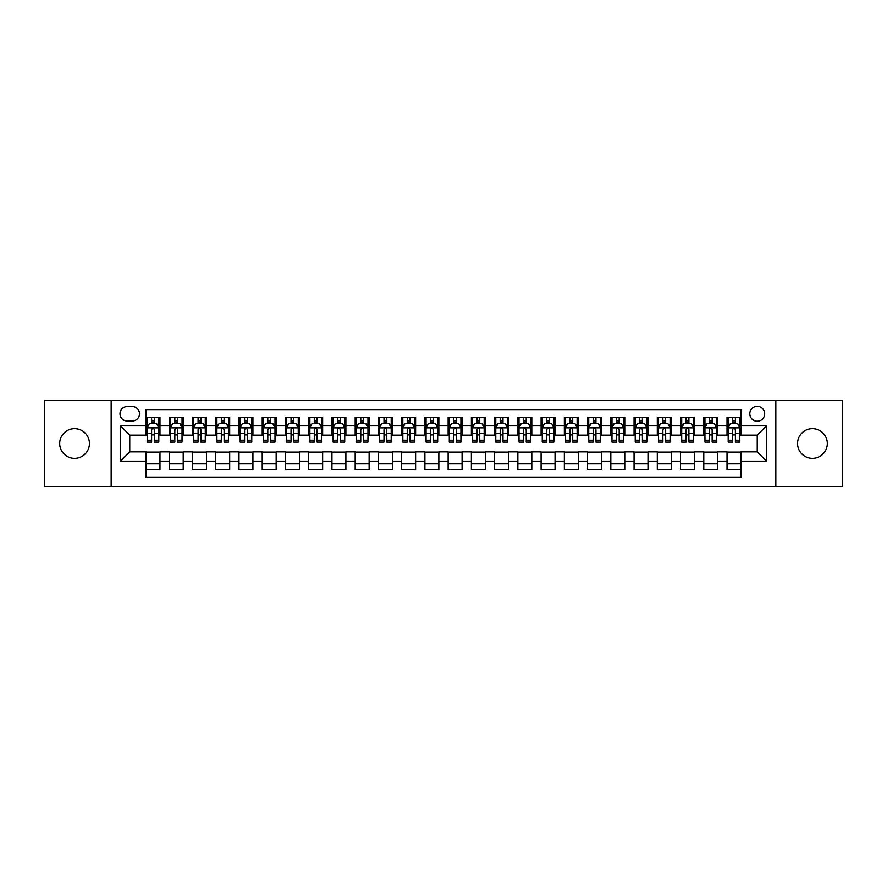 <?xml version="1.0" encoding="UTF-8"?>
<svg xmlns="http://www.w3.org/2000/svg" width="887" height="887" viewBox="0 0 887 887"><rect width="100%" height="100%" fill="white"/><g stroke="black" fill="none" stroke-linecap="round" stroke-linejoin="round"><path stroke-width="1.33" d="M812.437 428.632A14.868 14.868 0 0 0 797.568 443.5A14.868 14.868 0 0 0 812.437 458.368A14.868 14.868 0 0 0 827.316 443.5A14.868 14.868 0 0 0 812.437 428.632M74.563 428.632A14.868 14.868 0 0 0 59.684 443.5A14.868 14.868 0 0 0 74.563 458.368A14.868 14.868 0 0 0 89.432 443.5A14.868 14.868 0 0 0 74.563 428.632M757.243 406.313A7.44 7.44 0 0 0 749.803 413.752A7.44 7.44 0 0 0 757.243 421.192A7.44 7.44 0 0 0 764.683 413.752A7.44 7.44 0 0 0 757.243 406.313M775.837 486.497L842.65 486.497L842.65 400.503L775.837 400.503L775.837 486.497L111.163 486.497L111.163 400.503L44.35 400.503L44.35 486.497L111.163 486.497M740.978 417.356L727.03 417.356L727.03 425.838L717.738 425.838L717.738 435.129L727.03 435.129L727.03 425.838M717.738 425.838L717.738 417.356L703.79 417.356L703.79 425.838L694.499 425.838L694.499 435.129L703.79 435.129L703.79 425.838M694.499 425.838L694.499 417.356L680.551 417.356L680.551 425.838L671.248 425.838L671.248 435.129L680.551 435.129L680.551 425.838M671.248 425.838L671.248 417.356L657.311 417.356L657.311 425.838L648.009 425.838L648.009 435.129L657.311 435.129L657.311 425.838M648.009 425.838L648.009 417.356L634.072 417.356L634.072 425.838L624.77 425.838L624.77 435.129L634.072 435.129L634.072 425.838M624.77 425.838L624.77 417.356L610.833 417.356L610.833 425.838L601.53 425.838L601.53 435.129L610.833 435.129L610.833 425.838M601.53 425.838L601.53 417.356L587.593 417.356L587.593 425.838L578.291 425.838L578.291 435.129L587.593 435.129L587.593 425.838M578.291 425.838L578.291 417.356L564.354 417.356L564.354 425.838L555.051 425.838L555.051 435.129L564.354 435.129L564.354 425.838M555.051 425.838L555.051 417.356L541.103 417.356L541.103 425.838L531.812 425.838L531.812 435.129L541.103 435.129L541.103 425.838M531.812 425.838L531.812 417.356L517.864 417.356L517.864 425.838L508.573 425.838L508.573 435.129L517.864 435.129L517.864 425.838M508.573 425.838L508.573 417.356L494.624 417.356L494.624 425.838L485.333 425.838L485.333 435.129L494.624 435.129L494.624 425.838M485.333 425.838L485.333 417.356L471.385 417.356L471.385 425.838L462.094 425.838L462.094 435.129L471.385 435.129L471.385 425.838M462.094 425.838L462.094 417.356L448.146 417.356L448.146 425.838L438.854 425.838L438.854 435.129L448.146 435.129L448.146 425.838M438.854 425.838L438.854 417.356L424.906 417.356L424.906 425.838L415.615 425.838L415.615 435.129L424.906 435.129L424.906 425.838M415.615 425.838L415.615 417.356L401.667 417.356L401.667 425.838L392.376 425.838L392.376 435.129L401.667 435.129L401.667 425.838M392.376 425.838L392.376 417.356L378.427 417.356L378.427 425.838L369.136 425.838L369.136 435.129L378.427 435.129L378.427 425.838M369.136 425.838L369.136 417.356L355.188 417.356L355.188 425.838L345.897 425.838L345.897 435.129L355.188 435.129L355.188 425.838M345.897 425.838L345.897 417.356L331.949 417.356L331.949 425.838L322.646 425.838L322.646 435.129L331.949 435.129L331.949 425.838M322.646 425.838L322.646 417.356L308.709 417.356L308.709 425.838L299.407 425.838L299.407 435.129L308.709 435.129L308.709 425.838M299.407 425.838L299.407 417.356L285.47 417.356L285.47 425.838L276.167 425.838L276.167 435.129L285.47 435.129L285.47 425.838M276.167 425.838L276.167 417.356L262.23 417.356L262.23 425.838L252.928 425.838L252.928 435.129L262.23 435.129L262.23 425.838M252.928 425.838L252.928 417.356L238.991 417.356L238.991 425.838L229.689 425.838L229.689 435.129L238.991 435.129L238.991 425.838M229.689 425.838L229.689 417.356L215.752 417.356L215.752 425.838L206.449 425.838L206.449 435.129L215.752 435.129L215.752 425.838M206.449 425.838L206.449 417.356L192.501 417.356L192.501 425.838L183.21 425.838L183.21 435.129L192.501 435.129L192.501 425.838M183.21 425.838L183.21 417.356L169.262 417.356L169.262 435.129L159.97 435.129L159.97 417.356L146.022 417.356M146.022 469.644L159.97 469.644L159.97 451.871L169.262 451.871L169.262 469.644L183.21 469.644L183.21 451.871L192.501 451.871L192.501 461.162L183.21 461.162M192.501 461.162L192.501 469.644L206.449 469.644L206.449 451.871L215.752 451.871L215.752 461.162L206.449 461.162M215.752 461.162L215.752 469.644L229.689 469.644L229.689 451.871L238.991 451.871L238.991 461.162L229.689 461.162M238.991 461.162L238.991 469.644L252.928 469.644L252.928 451.871L262.23 451.871L262.23 461.162L252.928 461.162M262.23 461.162L262.23 469.644L276.167 469.644L276.167 451.871L285.47 451.871L285.47 461.162L276.167 461.162M285.47 461.162L285.47 469.644L299.407 469.644L299.407 451.871L308.709 451.871L308.709 461.162L299.407 461.162M308.709 461.162L308.709 469.644L322.646 469.644L322.646 451.871L331.949 451.871L331.949 461.162L322.646 461.162M331.949 461.162L331.949 469.644L345.897 469.644L345.897 451.871L355.188 451.871L355.188 461.162L345.897 461.162M355.188 461.162L355.188 469.644L369.136 469.644L369.136 451.871L378.427 451.871L378.427 461.162L369.136 461.162M378.427 461.162L378.427 469.644L392.376 469.644L392.376 451.871L401.667 451.871L401.667 461.162L392.376 461.162M401.667 461.162L401.667 469.644L415.615 469.644L415.615 451.871L424.906 451.871L424.906 461.162L415.615 461.162M424.906 461.162L424.906 469.644L438.854 469.644L438.854 451.871L448.146 451.871L448.146 461.162L438.854 461.162M448.146 461.162L448.146 469.644L462.094 469.644L462.094 451.871L471.385 451.871L471.385 461.162L462.094 461.162M471.385 461.162L471.385 469.644L485.333 469.644L485.333 451.871L494.624 451.871L494.624 461.162L485.333 461.162M494.624 461.162L494.624 469.644L508.573 469.644L508.573 451.871L517.864 451.871L517.864 461.162L508.573 461.162M517.864 461.162L517.864 469.644L531.812 469.644L531.812 451.871L541.103 451.871L541.103 461.162L531.812 461.162M541.103 461.162L541.103 469.644L555.051 469.644L555.051 451.871L564.354 451.871L564.354 461.162L555.051 461.162M564.354 461.162L564.354 469.644L578.291 469.644L578.291 451.871L587.593 451.871L587.593 461.162L578.291 461.162M587.593 461.162L587.593 469.644L601.53 469.644L601.53 451.871L610.833 451.871L610.833 461.162L601.53 461.162M610.833 461.162L610.833 469.644L624.77 469.644L624.77 451.871L634.072 451.871L634.072 461.162L624.77 461.162M634.072 461.162L634.072 469.644L648.009 469.644L648.009 451.871L657.311 451.871L657.311 461.162L648.009 461.162M657.311 461.162L657.311 469.644L671.248 469.644L671.248 451.871L680.551 451.871L680.551 461.162L671.248 461.162M680.551 461.162L680.551 469.644L694.499 469.644L694.499 451.871L703.79 451.871L703.79 461.162L694.499 461.162M703.79 461.162L703.79 469.644L717.738 469.644L717.738 451.871L727.03 451.871L727.03 461.162L717.738 461.162M127.196 420.959L132.318 420.959A7.207 7.207 0 0 0 139.514 413.752A7.207 7.207 0 0 0 132.318 406.545L127.196 406.545A7.207 7.207 0 0 0 120 413.752A7.207 7.207 0 0 0 127.196 420.959M775.837 400.503L111.163 400.503M740.978 425.838L740.978 409.572L146.022 409.572L146.022 435.129L129.757 435.129L129.757 451.871L146.022 451.871L146.022 477.428L740.978 477.428L740.978 451.871L757.243 451.871L757.243 435.129L740.978 435.129L740.978 425.838L766.534 425.838L766.534 461.162L740.978 461.162M146.022 461.162L120.466 461.162L120.466 425.838L146.022 425.838M727.03 461.162L727.03 469.644L740.978 469.644M146.022 423.166L147.187 423.166M151.599 423.166L154.393 423.166M158.806 423.166L159.97 423.166M146.022 434.896L147.187 434.896M151.599 434.896L154.393 434.896M158.806 434.896L159.97 434.896M146.022 452.104L159.97 452.104M146.022 463.834L159.97 463.834M169.262 434.896L170.426 434.896M174.839 434.896L177.633 434.896M182.046 434.896L183.21 434.896M169.262 423.166L170.426 423.166M174.839 423.166L177.633 423.166M182.046 423.166L183.21 423.166M169.262 452.104L183.21 452.104M169.262 463.834L183.21 463.834M192.501 452.104L206.449 452.104M192.501 463.834L206.449 463.834M192.501 423.166L193.665 423.166M198.089 423.166L200.872 423.166M205.285 423.166L206.449 423.166M192.501 434.896L193.665 434.896M198.089 434.896L200.872 434.896M205.285 434.896L206.449 434.896M215.752 452.104L229.689 452.104M215.752 463.834L229.689 463.834M215.752 423.166L216.905 423.166M221.329 423.166L224.112 423.166M228.524 423.166L229.689 423.166M215.752 434.896L216.905 434.896M221.329 434.896L224.112 434.896M228.524 434.896L229.689 434.896M238.991 452.104L252.928 452.104M238.991 463.834L252.928 463.834M238.991 423.166L240.144 423.166M244.568 423.166L247.351 423.166M251.764 423.166L252.928 423.166M238.991 434.896L240.144 434.896M244.568 434.896L247.351 434.896M251.764 434.896L252.928 434.896M262.23 452.104L276.167 452.104M262.23 463.834L276.167 463.834M262.23 423.166L263.384 423.166M267.807 423.166L270.59 423.166M275.003 423.166L276.167 423.166M262.23 434.896L263.384 434.896M267.807 434.896L270.59 434.896M275.003 434.896L276.167 434.896M285.47 452.104L299.407 452.104M285.47 463.834L299.407 463.834M285.47 423.166L286.634 423.166M291.047 423.166L293.83 423.166M298.254 423.166L299.407 423.166M285.47 434.896L286.634 434.896M291.047 434.896L293.83 434.896M298.254 434.896L299.407 434.896M308.709 452.104L322.646 452.104M308.709 463.834L322.646 463.834M308.709 423.166L309.873 423.166M314.286 423.166L317.069 423.166M321.493 423.166L322.646 423.166M308.709 434.896L309.873 434.896M314.286 434.896L317.069 434.896M321.493 434.896L322.646 434.896M331.949 452.104L345.897 452.104M331.949 463.834L345.897 463.834M331.949 423.166L333.113 423.166M337.526 423.166L340.309 423.166M344.733 423.166L345.897 423.166M331.949 434.896L333.113 434.896M337.526 434.896L340.309 434.896M344.733 434.896L345.897 434.896M355.188 452.104L369.136 452.104M355.188 463.834L369.136 463.834M355.188 423.166L356.352 423.166M360.765 423.166L363.559 423.166M367.972 423.166L369.136 423.166M355.188 434.896L356.352 434.896M360.765 434.896L363.559 434.896M367.972 434.896L369.136 434.896M378.427 452.104L392.376 452.104M378.427 463.834L392.376 463.834M378.427 423.166L379.592 423.166M384.004 423.166L386.799 423.166M391.211 423.166L392.376 423.166M378.427 434.896L379.592 434.896M384.004 434.896L386.799 434.896M391.211 434.896L392.376 434.896M401.667 452.104L415.615 452.104M401.667 463.834L415.615 463.834M401.667 423.166L402.831 423.166M407.244 423.166L410.038 423.166M414.451 423.166L415.615 423.166M401.667 434.896L402.831 434.896M407.244 434.896L410.038 434.896M414.451 434.896L415.615 434.896M424.906 452.104L438.854 452.104M424.906 463.834L438.854 463.834M424.906 423.166L426.07 423.166M430.483 423.166L433.277 423.166M437.69 423.166L438.854 423.166M424.906 434.896L426.07 434.896M430.483 434.896L433.277 434.896M437.69 434.896L438.854 434.896M448.146 452.104L462.094 452.104M448.146 463.834L462.094 463.834M448.146 423.166L449.31 423.166M453.723 423.166L456.517 423.166M460.93 423.166L462.094 423.166M448.146 434.896L449.31 434.896M453.723 434.896L456.517 434.896M460.93 434.896L462.094 434.896M471.385 452.104L485.333 452.104M471.385 463.834L485.333 463.834M471.385 423.166L472.549 423.166M476.962 423.166L479.756 423.166M484.169 423.166L485.333 423.166M471.385 434.896L472.549 434.896M476.962 434.896L479.756 434.896M484.169 434.896L485.333 434.896M494.624 452.104L508.573 452.104M494.624 463.834L508.573 463.834M494.624 423.166L495.789 423.166M500.201 423.166L502.996 423.166M507.408 423.166L508.573 423.166M494.624 434.896L495.789 434.896M500.201 434.896L502.996 434.896M507.408 434.896L508.573 434.896M517.864 452.104L531.812 452.104M517.864 463.834L531.812 463.834M517.864 423.166L519.028 423.166M523.441 423.166L526.235 423.166M530.648 423.166L531.812 423.166M517.864 434.896L519.028 434.896M523.441 434.896L526.235 434.896M530.648 434.896L531.812 434.896M541.103 452.104L555.051 452.104M541.103 463.834L555.051 463.834M541.103 423.166L542.267 423.166M546.691 423.166L549.474 423.166M553.887 423.166L555.051 423.166M541.103 434.896L542.267 434.896M546.691 434.896L549.474 434.896M553.887 434.896L555.051 434.896M564.354 452.104L578.291 452.104M564.354 463.834L578.291 463.834M564.354 423.166L565.507 423.166M569.931 423.166L572.714 423.166M577.127 423.166L578.291 423.166M564.354 434.896L565.507 434.896M569.931 434.896L572.714 434.896M577.127 434.896L578.291 434.896M587.593 452.104L601.53 452.104M587.593 463.834L601.53 463.834M587.593 423.166L588.746 423.166M593.17 423.166L595.953 423.166M600.366 423.166L601.53 423.166M587.593 434.896L588.746 434.896M593.17 434.896L595.953 434.896M600.366 434.896L601.53 434.896M610.833 452.104L624.77 452.104M610.833 463.834L624.77 463.834M610.833 423.166L611.997 423.166M616.41 423.166L619.193 423.166M623.616 423.166L624.77 423.166M610.833 434.896L611.997 434.896M616.41 434.896L619.193 434.896M623.616 434.896L624.77 434.896M634.072 452.104L648.009 452.104M634.072 463.834L648.009 463.834M634.072 423.166L635.236 423.166M639.649 423.166L642.432 423.166M646.856 423.166L648.009 423.166M634.072 434.896L635.236 434.896M639.649 434.896L642.432 434.896M646.856 434.896L648.009 434.896M657.311 452.104L671.248 452.104M657.311 463.834L671.248 463.834M657.311 423.166L658.476 423.166M662.888 423.166L665.671 423.166M670.095 423.166L671.248 423.166M657.311 434.896L658.476 434.896M662.888 434.896L665.671 434.896M670.095 434.896L671.248 434.896M680.551 452.104L694.499 452.104M680.551 463.834L694.499 463.834M680.551 423.166L681.715 423.166M686.128 423.166L688.911 423.166M693.335 423.166L694.499 423.166M680.551 434.896L681.715 434.896M686.128 434.896L688.911 434.896M693.335 434.896L694.499 434.896M703.79 452.104L717.738 452.104M703.79 463.834L717.738 463.834M703.79 423.166L704.954 423.166M709.367 423.166L712.161 423.166M716.574 423.166L717.738 423.166M703.79 434.896L704.954 434.896M709.367 434.896L712.161 434.896M716.574 434.896L717.738 434.896M727.03 452.104L740.978 452.104M727.03 463.834L740.978 463.834M727.03 423.166L728.194 423.166M732.607 423.166L735.401 423.166M739.813 423.166L740.978 423.166M727.03 434.896L728.194 434.896M732.607 434.896L735.401 434.896M739.813 434.896L740.978 434.896M129.757 435.129L120.466 425.838M129.757 451.871L120.466 461.162M766.534 425.838L757.243 435.129M766.534 461.162L757.243 451.871M154.393 420.371L151.599 420.371M158.806 440.207L154.393 440.207L154.393 442.103L158.806 442.103L158.806 427.933L156.489 423.276L149.515 423.276L147.187 427.933L147.187 442.103L151.599 442.103L151.599 440.207L147.187 440.207M147.187 427.933L147.187 417.356M158.806 427.933L158.806 417.356M151.599 423.276L151.599 417.356M154.393 417.356L154.393 423.276M154.393 440.207L154.393 429.674C153.462 427.878 152.531 427.878 151.599 429.674L151.599 440.207M177.633 420.371L174.839 420.371M182.046 440.207L177.633 440.207L177.633 442.103L182.046 442.103L182.046 427.933L179.728 423.276L172.754 423.276L170.426 427.933L170.426 442.103L174.839 442.103L174.839 440.207L170.426 440.207M170.426 427.933L170.426 417.356M182.046 427.933L182.046 417.356M174.839 423.276L174.839 417.356M177.633 417.356L177.633 423.276M177.633 440.207L177.633 429.674C176.701 427.878 175.77 427.878 174.839 429.674L174.839 440.207M200.872 420.371L198.089 420.371M205.285 440.207L200.872 440.207L200.872 442.103L205.285 442.103L205.285 427.933L202.968 423.276L195.994 423.276L193.665 427.933L193.665 442.103L198.089 442.103L198.089 440.207L193.665 440.207M193.665 427.933L193.665 417.356M205.285 427.933L205.285 417.356M198.089 423.276L198.089 417.356M200.872 417.356L200.872 423.276M200.872 440.207L200.872 429.674C199.941 427.878 199.01 427.878 198.089 429.674L198.089 440.207M224.112 420.371L221.329 420.371M228.524 440.207L224.112 440.207L224.112 442.103L228.524 442.103L228.524 427.933L226.207 423.276L219.233 423.276L216.905 427.933L216.905 442.103L221.329 442.103L221.329 440.207L216.905 440.207M216.905 427.933L216.905 417.356M228.524 427.933L228.524 417.356M221.329 423.276L221.329 417.356M224.112 417.356L224.112 423.276M224.112 440.207L224.112 429.674C223.18 427.878 222.26 427.878 221.329 429.674L221.329 440.207M247.351 420.371L244.568 420.371M251.764 440.207L247.351 440.207L247.351 442.103L251.764 442.103L251.764 427.933L249.447 423.276L242.473 423.276L240.144 427.933L240.144 442.103L244.568 442.103L244.568 440.207L240.144 440.207M240.144 427.933L240.144 417.356M251.764 427.933L251.764 417.356M244.568 423.276L244.568 417.356M247.351 417.356L247.351 423.276M247.351 440.207L247.351 429.674C246.42 427.878 245.499 427.878 244.568 429.674L244.568 440.207M270.59 420.371L267.807 420.371M275.003 440.207L270.59 440.207L270.59 442.103L275.003 442.103L275.003 427.933L272.686 423.276L265.712 423.276L263.384 427.933L263.384 442.103L267.807 442.103L267.807 440.207L263.384 440.207M263.384 427.933L263.384 417.356M275.003 427.933L275.003 417.356M267.807 423.276L267.807 417.356M270.59 417.356L270.59 423.276M270.59 440.207L270.59 429.674C269.67 427.878 268.739 427.878 267.807 429.674L267.807 440.207M293.83 420.371L291.047 420.371M298.254 440.207L293.83 440.207L293.83 442.103L298.254 442.103L298.254 427.933L295.925 423.276L288.951 423.276L286.634 427.933L286.634 442.103L291.047 442.103L291.047 440.207L286.634 440.207M286.634 427.933L286.634 417.356M298.254 427.933L298.254 417.356M291.047 423.276L291.047 417.356M293.83 417.356L293.83 423.276M293.83 440.207L293.83 429.674C292.91 427.878 291.978 427.878 291.047 429.674L291.047 440.207M317.069 420.371L314.286 420.371M321.493 440.207L317.069 440.207L317.069 442.103L321.493 442.103L321.493 427.933L319.165 423.276L312.191 423.276L309.873 427.933L309.873 442.103L314.286 442.103L314.286 440.207L309.873 440.207M309.873 427.933L309.873 417.356M321.493 427.933L321.493 417.356M314.286 423.276L314.286 417.356M317.069 417.356L317.069 423.276M317.069 440.207L317.069 429.674C316.149 427.878 315.218 427.878 314.286 429.674L314.286 440.207M340.309 420.371L337.526 420.371M344.733 440.207L340.309 440.207L340.309 442.103L344.733 442.103L344.733 427.933L342.404 423.276L335.43 423.276L333.113 427.933L333.113 442.103L337.526 442.103L337.526 440.207L333.113 440.207M333.113 427.933L333.113 417.356M344.733 427.933L344.733 417.356M337.526 423.276L337.526 417.356M340.309 417.356L340.309 423.276M340.309 440.207L340.309 429.674C339.388 427.878 338.457 427.878 337.526 429.674L337.526 440.207M363.559 420.371L360.765 420.371M367.972 440.207L363.559 440.207L363.559 442.103L367.972 442.103L367.972 427.933L365.644 423.276L358.67 423.276L356.352 427.933L356.352 442.103L360.765 442.103L360.765 440.207L356.352 440.207M356.352 427.933L356.352 417.356M367.972 427.933L367.972 417.356M360.765 423.276L360.765 417.356M363.559 417.356L363.559 423.276M363.559 440.207L363.559 429.674C362.628 427.878 361.696 427.878 360.765 429.674L360.765 440.207M386.799 420.371L384.004 420.371M391.211 440.207L386.799 440.207L386.799 442.103L391.211 442.103L391.211 427.933L388.883 423.276L381.909 423.276L379.592 427.933L379.592 442.103L384.004 442.103L384.004 440.207L379.592 440.207M379.592 427.933L379.592 417.356M391.211 427.933L391.211 417.356M384.004 423.276L384.004 417.356M386.799 417.356L386.799 423.276M386.799 440.207L386.799 429.674C385.867 427.878 384.936 427.878 384.004 429.674L384.004 440.207M410.038 420.371L407.244 420.371M414.451 440.207L410.038 440.207L410.038 442.103L414.451 442.103L414.451 427.933L412.122 423.276L405.148 423.276L402.831 427.933L402.831 442.103L407.244 442.103L407.244 440.207L402.831 440.207M402.831 427.933L402.831 417.356M414.451 427.933L414.451 417.356M407.244 423.276L407.244 417.356M410.038 417.356L410.038 423.276M410.038 440.207L410.038 429.674C409.107 427.878 408.175 427.878 407.244 429.674L407.244 440.207M433.277 420.371L430.483 420.371M437.69 440.207L433.277 440.207L433.277 442.103L437.69 442.103L437.69 427.933L435.362 423.276L428.399 423.276L426.07 427.933L426.07 442.103L430.483 442.103L430.483 440.207L426.07 440.207M426.07 427.933L426.07 417.356M437.69 427.933L437.69 417.356M430.483 423.276L430.483 417.356M433.277 417.356L433.277 423.276M433.277 440.207L433.277 429.674C432.346 427.878 431.415 427.878 430.483 429.674L430.483 440.207M456.517 420.371L453.723 420.371M460.93 440.207L456.517 440.207L456.517 442.103L460.93 442.103L460.93 427.933L458.601 423.276L451.638 423.276L449.31 427.933L449.31 442.103L453.723 442.103L453.723 440.207L449.31 440.207M449.31 427.933L449.31 417.356M460.93 427.933L460.93 417.356M453.723 423.276L453.723 417.356M456.517 417.356L456.517 423.276M456.517 440.207L456.517 429.674C455.585 427.878 454.654 427.878 453.723 429.674L453.723 440.207M479.756 420.371L476.962 420.371M484.169 440.207L479.756 440.207L479.756 442.103L484.169 442.103L484.169 427.933L481.852 423.276L474.878 423.276L472.549 427.933L472.549 442.103L476.962 442.103L476.962 440.207L472.549 440.207M472.549 427.933L472.549 417.356M484.169 427.933L484.169 417.356M476.962 423.276L476.962 417.356M479.756 417.356L479.756 423.276M479.756 440.207L479.756 429.674C478.825 427.878 477.893 427.878 476.962 429.674L476.962 440.207M502.996 420.371L500.201 420.371M507.408 440.207L502.996 440.207L502.996 442.103L507.408 442.103L507.408 427.933L505.091 423.276L498.117 423.276L495.789 427.933L495.789 442.103L500.201 442.103L500.201 440.207L495.789 440.207M495.789 427.933L495.789 417.356M507.408 427.933L507.408 417.356M500.201 423.276L500.201 417.356M502.996 417.356L502.996 423.276M502.996 440.207L502.996 429.674C502.064 427.878 501.133 427.878 500.201 429.674L500.201 440.207M526.235 420.371L523.441 420.371M530.648 440.207L526.235 440.207L526.235 442.103L530.648 442.103L530.648 427.933L528.33 423.276L521.356 423.276L519.028 427.933L519.028 442.103L523.441 442.103L523.441 440.207L519.028 440.207M519.028 427.933L519.028 417.356M530.648 427.933L530.648 417.356M523.441 423.276L523.441 417.356M526.235 417.356L526.235 423.276M526.235 440.207L526.235 429.674C525.304 427.878 524.372 427.878 523.441 429.674L523.441 440.207M549.474 420.371L546.691 420.371M553.887 440.207L549.474 440.207L549.474 442.103L553.887 442.103L553.887 427.933L551.57 423.276L544.596 423.276L542.267 427.933L542.267 442.103L546.691 442.103L546.691 440.207L542.267 440.207M542.267 427.933L542.267 417.356M553.887 427.933L553.887 417.356M546.691 423.276L546.691 417.356M549.474 417.356L549.474 423.276M549.474 440.207L549.474 429.674C548.543 427.878 547.623 427.878 546.691 429.674L546.691 440.207M572.714 420.371L569.931 420.371M577.127 440.207L572.714 440.207L572.714 442.103L577.127 442.103L577.127 427.933L574.809 423.276L567.835 423.276L565.507 427.933L565.507 442.103L569.931 442.103L569.931 440.207L565.507 440.207M565.507 427.933L565.507 417.356M577.127 427.933L577.127 417.356M569.931 423.276L569.931 417.356M572.714 417.356L572.714 423.276M572.714 440.207L572.714 429.674C571.782 427.878 570.862 427.878 569.931 429.674L569.931 440.207M595.953 420.371L593.17 420.371M600.366 440.207L595.953 440.207L595.953 442.103L600.366 442.103L600.366 427.933L598.049 423.276L591.075 423.276L588.746 427.933L588.746 442.103L593.17 442.103L593.17 440.207L588.746 440.207M588.746 427.933L588.746 417.356M600.366 427.933L600.366 417.356M593.17 423.276L593.17 417.356M595.953 417.356L595.953 423.276M595.953 440.207L595.953 429.674C595.022 427.878 594.102 427.878 593.17 429.674L593.17 440.207M619.193 420.371L616.41 420.371M623.616 440.207L619.193 440.207L619.193 442.103L623.616 442.103L623.616 427.933L621.288 423.276L614.314 423.276L611.997 427.933L611.997 442.103L616.41 442.103L616.41 440.207L611.997 440.207M611.997 427.933L611.997 417.356M623.616 427.933L623.616 417.356M616.41 423.276L616.41 417.356M619.193 417.356L619.193 423.276M619.193 440.207L619.193 429.674C618.272 427.878 617.341 427.878 616.41 429.674L616.41 440.207M642.432 420.371L639.649 420.371M646.856 440.207L642.432 440.207L642.432 442.103L646.856 442.103L646.856 427.933L644.527 423.276L637.553 423.276L635.236 427.933L635.236 442.103L639.649 442.103L639.649 440.207L635.236 440.207M635.236 427.933L635.236 417.356M646.856 427.933L646.856 417.356M639.649 423.276L639.649 417.356M642.432 417.356L642.432 423.276M642.432 440.207L642.432 429.674C641.512 427.878 640.58 427.878 639.649 429.674L639.649 440.207M665.671 420.371L662.888 420.371M670.095 440.207L665.671 440.207L665.671 442.103L670.095 442.103L670.095 427.933L667.767 423.276L660.793 423.276L658.476 427.933L658.476 442.103L662.888 442.103L662.888 440.207L658.476 440.207M658.476 427.933L658.476 417.356M670.095 427.933L670.095 417.356M662.888 423.276L662.888 417.356M665.671 417.356L665.671 423.276M665.671 440.207L665.671 429.674C664.751 427.878 663.82 427.878 662.888 429.674L662.888 440.207M688.911 420.371L686.128 420.371M693.335 440.207L688.911 440.207L688.911 442.103L693.335 442.103L693.335 427.933L691.006 423.276L684.032 423.276L681.715 427.933L681.715 442.103L686.128 442.103L686.128 440.207L681.715 440.207M681.715 427.933L681.715 417.356M693.335 427.933L693.335 417.356M686.128 423.276L686.128 417.356M688.911 417.356L688.911 423.276M688.911 440.207L688.911 429.674C687.99 427.878 687.059 427.878 686.128 429.674L686.128 440.207M712.161 420.371L709.367 420.371M716.574 440.207L712.161 440.207L712.161 442.103L716.574 442.103L716.574 427.933L714.246 423.276L707.272 423.276L704.954 427.933L704.954 442.103L709.367 442.103L709.367 440.207L704.954 440.207M704.954 427.933L704.954 417.356M716.574 427.933L716.574 417.356M709.367 423.276L709.367 417.356M712.161 417.356L712.161 423.276M712.161 440.207L712.161 429.674C711.23 427.878 710.299 427.878 709.367 429.674L709.367 440.207M735.401 420.371L732.607 420.371M739.813 440.207L735.401 440.207L735.401 442.103L739.813 442.103L739.813 427.933L737.485 423.276L730.511 423.276L728.194 427.933L728.194 442.103L732.607 442.103L732.607 440.207L728.194 440.207M728.194 427.933L728.194 417.356M739.813 427.933L739.813 417.356M732.607 423.276L732.607 417.356M735.401 417.356L735.401 423.276M735.401 440.207L735.401 429.674C734.469 427.878 733.538 427.878 732.607 429.674L732.607 440.207M169.262 461.162L159.97 461.162M169.262 425.838L159.97 425.838M158.751 427.811L147.242 427.811M147.187 424.563L148.872 424.563M157.121 424.563L158.806 424.563M151.599 433.311L147.187 433.311M158.806 433.311L154.393 433.311M154.393 421.857L151.599 421.857M181.99 427.811L170.481 427.811M170.426 424.563L172.111 424.563M180.36 424.563L182.046 424.563M174.839 433.311L170.426 433.311M182.046 433.311L177.633 433.311M177.633 421.857L174.839 421.857M205.23 427.811L193.721 427.811M193.665 424.563L195.351 424.563M203.6 424.563L205.285 424.563M198.089 433.311L193.665 433.311M205.285 433.311L200.872 433.311M200.872 421.857L198.089 421.857M228.469 427.811L216.971 427.811M216.905 424.563L218.59 424.563M226.839 424.563L228.524 424.563M221.329 433.311L216.905 433.311M228.524 433.311L224.112 433.311M224.112 421.857L221.329 421.857M251.708 427.811L240.211 427.811M240.144 424.563L241.829 424.563M250.079 424.563L251.764 424.563M244.568 433.311L240.144 433.311M251.764 433.311L247.351 433.311M247.351 421.857L244.568 421.857M274.948 427.811L263.45 427.811M263.384 424.563L265.069 424.563M273.329 424.563L275.003 424.563M267.807 433.311L263.384 433.311M275.003 433.311L270.59 433.311M270.59 421.857L267.807 421.857M298.187 427.811L286.689 427.811M286.634 424.563L288.308 424.563M296.568 424.563L298.254 424.563M291.047 433.311L286.634 433.311M298.254 433.311L293.83 433.311M293.83 421.857L291.047 421.857M321.427 427.811L309.929 427.811M309.873 424.563L311.559 424.563M319.808 424.563L321.493 424.563M314.286 433.311L309.873 433.311M321.493 433.311L317.069 433.311M317.069 421.857L314.286 421.857M344.666 427.811L333.168 427.811M333.113 424.563L334.798 424.563M343.047 424.563L344.733 424.563M337.526 433.311L333.113 433.311M344.733 433.311L340.309 433.311M340.309 421.857L337.526 421.857M367.917 427.811L356.408 427.811M356.352 424.563L358.038 424.563M366.287 424.563L367.972 424.563M360.765 433.311L356.352 433.311M367.972 433.311L363.559 433.311M363.559 421.857L360.765 421.857M391.156 427.811L379.647 427.811M379.592 424.563L381.277 424.563M389.526 424.563L391.211 424.563M384.004 433.311L379.592 433.311M391.211 433.311L386.799 433.311M386.799 421.857L384.004 421.857M414.395 427.811L402.886 427.811M402.831 424.563L404.516 424.563M412.765 424.563L414.451 424.563M407.244 433.311L402.831 433.311M414.451 433.311L410.038 433.311M410.038 421.857L407.244 421.857M437.635 427.811L426.126 427.811M426.07 424.563L427.756 424.563M436.005 424.563L437.69 424.563M430.483 433.311L426.07 433.311M437.69 433.311L433.277 433.311M433.277 421.857L430.483 421.857M460.874 427.811L449.365 427.811M449.31 424.563L450.995 424.563M459.244 424.563L460.93 424.563M453.723 433.311L449.31 433.311M460.93 433.311L456.517 433.311M456.517 421.857L453.723 421.857M484.114 427.811L472.605 427.811M472.549 424.563L474.235 424.563M482.484 424.563L484.169 424.563M476.962 433.311L472.549 433.311M484.169 433.311L479.756 433.311M479.756 421.857L476.962 421.857M507.353 427.811L495.844 427.811M495.789 424.563L497.474 424.563M505.723 424.563L507.408 424.563M500.201 433.311L495.789 433.311M507.408 433.311L502.996 433.311M502.996 421.857L500.201 421.857M530.592 427.811L519.083 427.811M519.028 424.563L520.713 424.563M528.962 424.563L530.648 424.563M523.441 433.311L519.028 433.311M530.648 433.311L526.235 433.311M526.235 421.857L523.441 421.857M553.832 427.811L542.334 427.811M542.267 424.563L543.953 424.563M552.202 424.563L553.887 424.563M546.691 433.311L542.267 433.311M553.887 433.311L549.474 433.311M549.474 421.857L546.691 421.857M577.071 427.811L565.573 427.811M565.507 424.563L567.192 424.563M575.441 424.563L577.127 424.563M569.931 433.311L565.507 433.311M577.127 433.311L572.714 433.311M572.714 421.857L569.931 421.857M600.311 427.811L588.813 427.811M588.746 424.563L590.432 424.563M598.692 424.563L600.366 424.563M593.17 433.311L588.746 433.311M600.366 433.311L595.953 433.311M595.953 421.857L593.17 421.857M623.55 427.811L612.052 427.811M611.997 424.563L613.671 424.563M621.931 424.563L623.616 424.563M616.41 433.311L611.997 433.311M623.616 433.311L619.193 433.311M619.193 421.857L616.41 421.857M646.789 427.811L635.292 427.811M635.236 424.563L636.921 424.563M645.171 424.563L646.856 424.563M639.649 433.311L635.236 433.311M646.856 433.311L642.432 433.311M642.432 421.857L639.649 421.857M670.029 427.811L658.531 427.811M658.476 424.563L660.161 424.563M668.41 424.563L670.095 424.563M662.888 433.311L658.476 433.311M670.095 433.311L665.671 433.311M665.671 421.857L662.888 421.857M693.279 427.811L681.77 427.811M681.715 424.563L683.4 424.563M691.649 424.563L693.335 424.563M686.128 433.311L681.715 433.311M693.335 433.311L688.911 433.311M688.911 421.857L686.128 421.857M716.519 427.811L705.01 427.811M704.954 424.563L706.64 424.563M714.889 424.563L716.574 424.563M709.367 433.311L704.954 433.311M716.574 433.311L712.161 433.311M712.161 421.857L709.367 421.857M739.758 427.811L728.249 427.811M728.194 424.563L729.879 424.563M738.128 424.563L739.813 424.563M732.607 433.311L728.194 433.311M739.813 433.311L735.401 433.311M735.401 421.857L732.607 421.857"/></g></svg>
